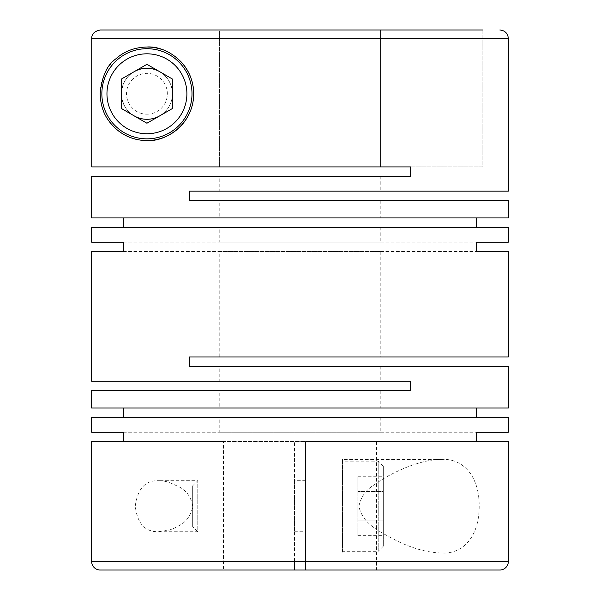 <?xml version="1.0" encoding="UTF-8"?>
<svg xmlns="http://www.w3.org/2000/svg" width="600" height="600" viewBox="0 0 600 600"><rect width="100%" height="100%" fill="white"/><g stroke="black" fill="none" stroke-linecap="round" stroke-linejoin="round"><path stroke-width="0.45" stroke-dasharray="3 2.25" d="M219.21 176.265L380.79 176.265L219.21 176.265L219.21 191.153L380.79 191.153L219.21 191.153M380.79 176.265L380.79 191.153M219.21 200.505L380.79 200.505L219.21 200.505L219.21 217.935L380.79 217.935L219.21 217.935M380.79 200.505L380.79 217.935M219.21 227.295L380.79 227.295L219.21 227.295L219.21 242.175L380.79 242.175L219.21 242.175M380.79 227.295L380.79 242.175M219.21 251.528L380.79 251.528L219.21 251.528L219.21 356.978L380.79 356.978L219.21 356.978M380.79 251.528L380.79 356.978M219.21 366.33L380.79 366.33L219.21 366.33L219.21 381.21L380.79 381.21L219.21 381.21M380.79 366.33L380.79 381.21M146.933 68.265C157.47 67.68 172.185 76.778 172.44 94.005C172.118 111.113 156.683 120.03 146.925 119.295C134.58 118.56 122.91 112.238 121.417 93.525C123.038 75.03 135.233 68.865 146.933 68.265A25.515 25.515 0 0 0 121.417 93.78A25.515 25.515 0 0 0 146.933 119.295A25.515 25.515 0 0 0 172.44 93.78A25.515 25.515 0 0 0 146.933 68.265A25.515 25.515 0 0 0 121.417 93.78A25.515 25.515 0 0 0 146.933 119.295A25.515 25.515 0 0 0 172.44 93.78A25.515 25.515 0 0 0 146.933 68.265M508.35 200.505L189.45 200.505L189.45 191.153L508.35 191.153M91.65 217.935L508.35 217.935M91.65 227.295L508.35 227.295M123.405 242.175L476.595 242.175L123.405 242.175M91.65 176.265L410.55 176.265L410.55 166.913L380.595 166.913L482.835 166.913L482.835 30L380.595 30L380.595 166.913L219.405 166.913L380.595 166.913L380.595 30L219.405 30L219.405 166.913L91.725 166.913L482.835 166.913L482.835 30L100.238 30C94.845 30.638 92.01 33.473 91.725 38.505L91.725 166.913L219.405 166.913L219.405 30L482.835 30M123.405 251.528L476.595 251.528L123.405 251.528M508.35 366.33L189.45 366.33L189.45 356.978L508.35 356.978M91.65 408L508.35 408M91.65 417.353L508.35 417.353M123.405 432.232L476.595 432.232L123.405 432.232M91.65 390.57L410.55 390.57L410.55 381.21L91.65 381.21M441.345 552.99C427.808 552.653 413.002 548.632 396.938 540.93C382.972 533.002 362.76 525.42 358.92 506.265C360.862 496.912 365.955 489.78 374.205 484.868C381.765 479.317 389.19 475.275 395.745 472.088C406.612 466.942 411.713 465.232 419.692 462.832C427.65 460.575 434.865 459.45 441.345 459.45C462.428 457.995 479.325 475.425 479.19 506.033C479.34 536.722 462.855 554.408 441.345 552.99L342.517 552.99L342.517 459.45L441.345 459.45M508.35 561.495L305.528 561.495L305.528 441.592L476.595 441.592L294.472 441.592L294.472 570L100.155 570M158.655 531.735L197.79 531.735L197.79 480.705L197.79 531.735L192.683 526.627L192.683 485.812L197.79 480.705L158.663 480.705C161.835 480.645 165.45 481.237 169.523 482.49L179.145 486.885C186.697 490.68 191.212 497.205 192.683 506.475C190.95 515.64 186.315 522.075 178.778 525.78C175.665 527.655 172.395 529.102 168.975 530.123L158.655 531.735C145.028 532.065 137.235 523.485 135.27 505.995C137.618 488.647 145.417 480.217 158.663 480.705M223.462 441.592L123.405 441.592L305.528 441.592L305.528 570L294.472 570L294.472 441.592L223.462 441.592L223.462 570L294.472 570L294.472 561.495L91.65 561.495M342.517 461.153L342.517 551.295L378.233 551.295L378.233 461.153L378.233 551.295L383.34 546.188L383.34 466.252L378.233 461.153L342.517 461.153L342.517 551.295M294.472 480.705L294.472 531.735L294.472 480.705L305.528 480.705L305.528 531.735L305.528 480.705M294.472 531.735L305.528 531.735M146.933 114.188A20.407 20.407 0 0 0 167.34 93.78A20.407 20.407 0 0 0 146.933 73.373A20.407 20.407 0 0 0 126.517 93.78A20.407 20.407 0 0 0 146.933 114.188M134.175 115.875A25.515 25.515 0 0 1 134.175 71.685M146.933 138.847A45.068 45.068 0 0 1 101.858 93.78A45.068 45.068 0 0 1 146.933 48.705A45.068 45.068 0 0 1 192 93.78A45.068 45.068 0 0 1 146.933 138.847M162.885 49.815A46.77 46.77 0 0 1 180.3 61.012M219.21 390.57L380.79 390.57L219.21 390.57L219.21 408L380.79 408L219.21 408M380.79 390.57L380.79 408M219.21 417.353L380.79 417.353L219.21 417.353L219.21 432.232L380.79 432.232L219.21 432.232M380.79 417.353L380.79 432.232M159.683 71.685A25.515 25.515 0 0 1 159.683 115.875M342.517 459.45L342.517 552.99M305.528 441.592L305.528 570L305.528 441.592L376.538 441.592L305.528 441.592M499.845 570L305.528 570L305.528 561.495M124.042 134.572A46.77 46.77 0 0 1 122.903 133.905M118.155 130.657A46.77 46.77 0 0 1 114.938 127.898M112.358 125.288A46.77 46.77 0 0 1 111.922 124.792M108.248 120.075A46.77 46.77 0 0 1 146.933 47.01M172.44 108.51L172.44 79.05L146.933 64.32L121.417 79.05L121.417 108.51L146.933 123.24L172.44 108.51M357.825 491.49L357.825 535.68L357.825 476.76L357.825 491.49L383.34 491.49L383.34 476.76L383.34 535.68L383.34 520.95L357.825 520.95L383.34 520.95L383.34 491.49L357.825 491.49M357.825 476.76L383.34 476.76M357.825 535.68L383.34 535.68M192.683 485.812L192.683 526.627M383.34 466.252L383.34 546.188M294.472 561.495L294.472 570M219.405 30L100.238 30M376.538 441.592L376.538 570L305.528 570M508.35 38.505L91.725 38.505"/><path stroke-width="0.9" d="M219.405 30L100.238 30C94.425 31.193 91.59 34.027 91.725 38.505L508.35 38.505L508.35 191.153L189.45 191.153L189.45 200.505L508.35 200.505L508.35 217.935L91.65 217.935L91.65 176.265L410.55 176.265L410.55 166.913L91.725 166.913L91.725 38.475M476.595 217.935L476.595 227.295M91.65 242.175L123.405 242.175L91.65 242.175L91.65 227.295L508.35 227.295L508.35 242.175L476.595 242.175L508.35 242.175M123.405 217.935L123.405 227.295M146.933 47.01C134.475 47.348 124.028 51.367 115.583 59.07C107.047 65.01 101.903 76.567 100.155 93.735C100.778 112.493 108.382 121.095 114.953 127.913C124.012 136.245 134.67 140.46 146.933 140.55C165.488 142.005 193.478 124.575 193.702 93.968C193.605 63.278 165.93 45.593 146.933 47.01A46.77 46.77 0 0 1 162.885 49.815M91.65 251.528L123.405 251.528L91.65 251.528L91.65 381.21L410.55 381.21L410.55 390.57L91.65 390.57L91.65 408L508.35 408L508.35 366.33L189.45 366.33L189.45 356.978L508.35 356.978L508.35 251.528L476.595 251.528L508.35 251.528M476.595 408L476.595 417.353M91.65 432.232L123.405 432.232L91.65 432.232L91.65 417.353L508.35 417.353L508.35 432.232L476.595 432.232L508.35 432.232M123.405 408L123.405 417.353M123.405 242.175L123.405 251.528M476.595 242.175L476.595 251.528M508.35 441.592L476.595 441.592L508.35 441.592L508.35 561.495A8.505 8.505 0 0 1 499.845 570L100.155 570A8.505 8.505 0 0 1 91.65 561.495L508.35 561.495M123.405 432.232L123.405 441.592L91.65 441.592L91.65 561.495M476.595 432.232L476.595 441.592M294.472 570L223.462 570M159.683 115.875A25.515 25.515 0 0 1 134.175 115.875M134.175 71.685A25.515 25.515 0 0 1 159.683 71.685M146.933 48.705A45.068 45.068 0 0 0 101.858 93.78A45.068 45.068 0 0 0 146.933 138.847A45.068 45.068 0 0 0 192 93.78A45.068 45.068 0 0 0 146.933 48.705M146.933 133.748A39.968 39.968 0 0 0 186.9 93.78A39.968 39.968 0 0 0 146.933 53.812A39.968 39.968 0 0 0 106.958 93.78A39.968 39.968 0 0 0 146.933 133.748M180.3 61.012A46.77 46.77 0 0 1 124.042 134.572M122.903 133.905A46.77 46.77 0 0 1 118.155 130.657M114.938 127.898A46.77 46.77 0 0 1 112.358 125.288M111.922 124.792A46.77 46.77 0 0 1 108.248 120.075M146.933 123.24L172.44 108.51L172.44 79.05L146.933 64.32L121.417 79.05L121.417 108.51L146.933 123.24M305.528 570L376.538 570M100.238 30L482.835 30M91.65 441.592L123.405 441.592M508.35 38.505C507.84 33.338 505.005 30.503 499.845 30"/></g></svg>
